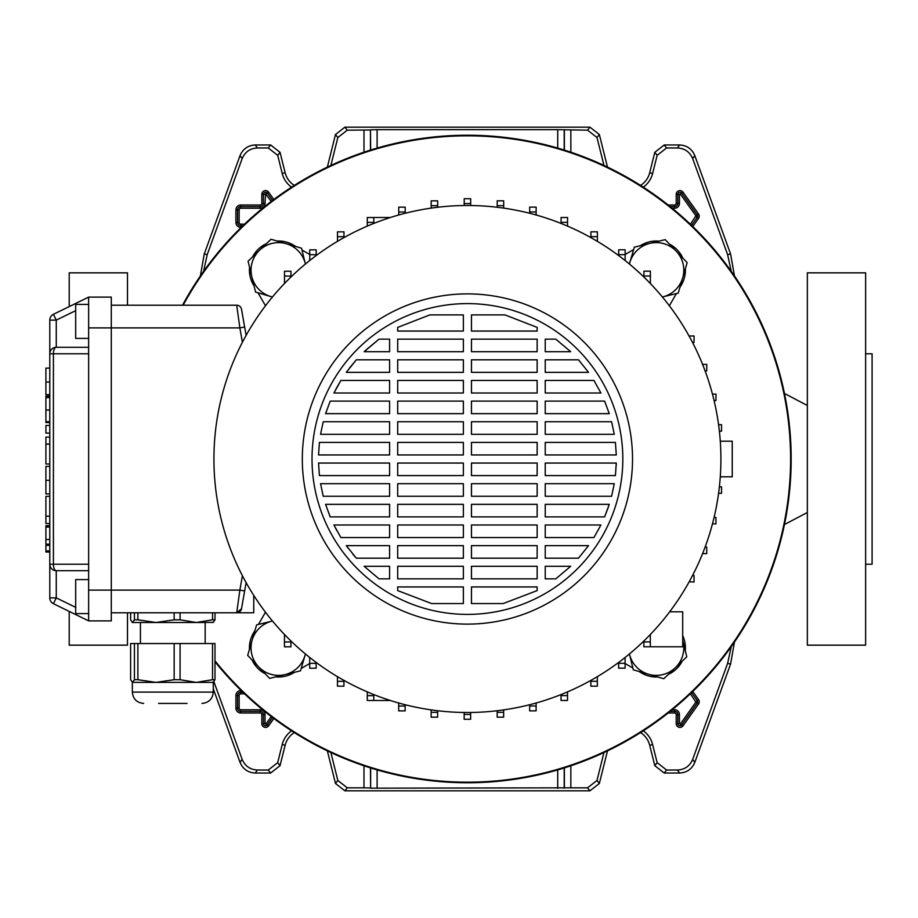<?xml version="1.0" encoding="UTF-8"?>
<svg xmlns="http://www.w3.org/2000/svg" width="918" height="918" viewBox="0 0 918 918"><rect width="100%" height="100%" fill="white"/><g stroke="black" fill="none" stroke-linecap="round" stroke-linejoin="round"><path stroke-width="1.38" d="M213.94 681.833L242.157 759.381C245.014 766.082 250.086 769.628 257.361 770.03L268.274 770.03L277.695 762.663L282.205 744.555A24.052 24.052 0 0 1 291.545 730.808M282.205 744.555L285.131 745.278A21.045 21.045 0 0 1 294.311 732.575M330.87 752.542L337.835 780.472L347.256 787.828L344.904 790.834L589.93 790.834L587.577 787.828L596.998 780.472L599.351 783.479L589.93 790.834M344.904 790.834L335.483 783.479L337.835 780.472M327.359 750.878L335.483 783.479M285.131 745.278L280.036 765.669L270.626 773.036L268.274 770.03M257.361 770.03L255.261 773.036L270.626 773.036M255.261 773.036C247.975 772.635 242.914 769.089 240.046 762.388L242.157 759.381M213.274 688.833L240.046 762.388M734.503 641.831L730.602 663.978L694.788 762.388C691.92 769.089 686.859 772.635 679.584 773.036L664.219 773.036L654.798 765.669L657.15 762.663L666.56 770.03L664.219 773.036M643.288 730.808A24.052 24.052 0 0 1 652.629 744.555L649.715 745.278L654.798 765.669M649.715 745.278A21.045 21.045 0 0 0 640.523 732.575M607.475 750.878L599.351 783.479M679.584 773.036L677.473 770.03L666.56 770.03M677.473 770.03C684.748 769.628 689.82 766.082 692.677 759.381L694.788 762.388M730.602 663.978L727.595 663.439L692.677 759.381M727.595 663.439L731.279 646.582M731.279 271.418L727.595 254.561L692.677 158.619C689.82 151.918 684.748 148.372 677.473 147.97L666.56 147.97L657.15 155.337L654.798 152.331L664.219 144.964L666.56 147.97M643.288 187.192A24.052 24.052 0 0 0 652.629 173.445L657.15 155.337M603.964 165.458L596.998 137.528L587.577 130.172L589.93 127.166L599.351 134.521L596.998 137.528M557.719 148.108L557.719 129.656L587.577 130.172M327.359 167.122L335.483 134.521L344.904 127.166L347.256 130.172L370.459 130L370.459 150.116M347.256 130.172L337.835 137.528L335.483 134.521M330.87 165.458L337.835 137.528M200.331 276.169L204.232 254.022L240.046 155.612C242.914 148.911 247.975 145.365 255.261 144.964L270.626 144.964L280.036 152.331L277.695 155.337L282.205 173.445A24.052 24.052 0 0 0 291.545 187.192M277.695 155.337L268.274 147.97L270.626 144.964M255.261 144.964L257.361 147.97L268.274 147.97M257.361 147.97C250.086 148.372 245.014 151.918 242.157 158.619L240.046 155.612M204.232 254.022L207.238 254.561L242.157 158.619M207.238 254.561L203.555 271.418M347.256 787.828L363.987 787.828L363.987 765.784M570.847 765.784L570.847 787.828L587.577 787.828M603.964 752.542L596.998 780.472M652.629 744.555L657.15 762.663M570.847 787.828L370.642 788.172L370.642 767.941M370.459 767.884L370.642 788.172M370.459 788L363.987 787.828M344.904 127.166L589.93 127.166M370.642 150.059L370.459 130M370.642 129.828L377.114 129.656L377.114 148.108M557.719 129.656L377.114 129.656M282.205 173.445L285.131 172.722L280.036 152.331M285.131 172.722A21.045 21.045 0 0 0 294.311 185.425M727.595 254.561L730.602 254.022L694.788 155.612L692.677 158.619M677.473 147.97L679.584 144.964L664.219 144.964M652.629 173.445L649.715 172.722L654.798 152.331M649.715 172.722A21.045 21.045 0 0 1 640.523 185.425M607.475 167.122L599.351 134.521M679.584 144.964C686.859 145.365 691.92 148.911 694.788 155.612M730.602 254.022L734.503 276.169M127.487 305.224L127.487 272.841L69.206 272.841L69.206 306.601M127.487 612.776L127.487 645.159L69.206 645.159L69.206 611.399M865.628 564.214L872.1 564.214L872.1 353.786L865.628 353.786M807.347 645.159L807.347 272.841L865.628 272.841L865.628 645.159L807.347 645.159M696.337 687.926A323.744 323.744 0 0 0 696.337 230.074A323.744 323.744 0 0 0 182.521 305.224A323.744 323.744 0 0 1 791.167 459A323.744 323.744 0 0 1 214.996 661.717A323.744 323.744 0 0 0 696.337 687.926M296.032 246.586L293.129 244.899A29.135 29.135 0 0 0 277.098 241.032M266.484 243.626A29.135 29.135 0 0 0 252.622 256.845M249.558 267.345A29.135 29.135 0 0 0 253.322 284.706L254.114 286.072M659.078 241.136A29.135 29.135 0 0 0 641.705 244.899L640.339 245.691M214.996 660.822A323.182 323.182 0 0 0 790.593 459A323.182 323.182 0 0 0 183.164 305.224M633.627 249.57L625.147 254.47M669.348 305.763L676.394 293.565M679.836 287.609L681.512 284.706A29.135 29.135 0 0 0 685.379 268.687M682.797 258.061A29.135 29.135 0 0 0 669.566 244.211M625.101 663.507L632.858 667.983M638.802 671.414L641.705 673.101A29.135 29.135 0 0 0 657.736 676.968M668.361 674.374A29.135 29.135 0 0 0 682.212 661.155M685.287 650.655A29.135 29.135 0 0 0 682.705 635.6M275.756 676.864A29.135 29.135 0 0 0 293.129 673.101L294.494 672.309M301.207 668.43L309.699 663.53M265.486 612.237L258.44 624.435M254.997 630.391L253.322 633.294A29.135 29.135 0 0 0 249.455 649.313M252.037 659.939A29.135 29.135 0 0 0 265.268 673.789M309.733 254.493L301.976 250.017M257.992 292.785L265.486 305.763M720.286 476.809L732.243 476.809L732.243 441.191L720.286 441.191M720.905 459A253.494 253.494 0 0 1 467.423 712.494A253.494 253.494 0 0 1 213.928 459A253.494 253.494 0 0 1 467.423 205.506A253.494 253.494 0 0 1 720.905 459M632.525 459A165.114 165.114 0 0 1 467.423 624.114A165.114 165.114 0 0 1 302.309 459A165.114 165.114 0 0 1 467.423 293.886A165.114 165.114 0 0 1 632.525 459M622.817 459A155.394 155.394 0 0 1 467.423 614.394A155.394 155.394 0 0 1 312.017 459A155.394 155.394 0 0 1 467.423 303.606A155.394 155.394 0 0 1 622.817 459M463.372 578.856L397.689 578.856L397.689 566.303L463.372 566.303L463.372 578.856M537.145 578.856L471.462 578.856L471.462 566.303L537.145 566.303L537.145 578.856M555.803 578.856L545.235 578.856L545.235 566.303L570.686 566.303L555.803 578.856L570.686 566.303M389.599 578.856L379.031 578.856L364.148 566.303L389.599 566.303L389.599 578.856M471.462 586.946L537.145 586.946L537.145 590.595L503.225 603.551L471.462 603.551L471.462 586.946M397.689 586.946L463.372 586.946L463.372 603.551L431.609 603.551L397.689 590.595L397.689 586.946M463.372 558.201L397.689 558.201L397.689 545.648L463.372 545.648L463.372 558.201M537.145 558.201L471.462 558.201L471.462 545.648L537.145 545.648L537.145 558.201M578.489 558.201L545.235 558.201L545.235 545.648L588.541 545.648L578.489 558.201L588.541 545.648M389.599 558.201L356.345 558.201L346.293 545.648L389.599 545.648L389.599 558.201M463.372 537.558L397.689 537.558L397.689 524.993L463.372 524.993L463.372 537.558M537.145 537.558L471.462 537.558L471.462 524.993L537.145 524.993L537.145 537.558M593.935 537.558L545.235 537.558L545.235 524.993L600.923 524.993L593.935 537.558L600.923 524.993M389.599 537.558L340.899 537.558L333.911 524.993L389.599 524.993L389.599 537.558M463.372 516.903L397.689 516.903L397.689 504.349L463.372 504.349L463.372 516.903M537.145 516.903L471.462 516.903L471.462 504.349L537.145 504.349L537.145 516.903M604.618 516.903L545.235 516.903L545.235 504.349L609.265 504.349L604.618 516.903L608.427 506.897M389.599 516.903L330.216 516.903L325.569 504.349L389.599 504.349L389.599 516.903M463.372 496.259L397.689 496.259L397.689 483.694L463.372 483.694L463.372 496.259M537.145 496.259L471.462 496.259L471.462 483.694L537.145 483.694L537.145 496.259M611.606 496.259L545.235 496.259L545.235 483.694L614.28 483.694L611.606 496.259M389.599 496.259L323.228 496.259L320.554 483.694L389.599 483.694L389.599 496.259M463.372 475.604L397.689 475.604L397.689 463.051L463.372 463.051L463.372 475.604M537.145 475.604L471.462 475.604L471.462 463.051L537.145 463.051L537.145 475.604M615.416 475.604L545.235 475.604L545.235 463.051L616.288 463.051L615.416 475.604M389.599 475.604L319.418 475.604L318.546 463.051L389.599 463.051L389.599 475.604M463.372 454.949L397.689 454.949L397.689 442.396L463.372 442.396L463.372 454.949M537.145 454.949L471.462 454.949L471.462 442.396L537.145 442.396L537.145 454.949M616.288 454.949L545.235 454.949L545.235 442.396L615.416 442.396L616.288 454.949M389.599 454.949L318.546 454.949L319.418 442.396L389.599 442.396L389.599 454.949M463.372 434.306L397.689 434.306L397.689 421.741L463.372 421.741L463.372 434.306M537.145 434.306L471.462 434.306L471.462 421.741L537.145 421.741L537.145 434.306M614.28 434.306L545.235 434.306L545.235 421.741L611.606 421.741L614.28 434.306M389.599 434.306L320.554 434.306L323.228 421.741L389.599 421.741L389.599 434.306M463.372 413.651L397.689 413.651L397.689 401.097L463.372 401.097L463.372 413.651M537.145 413.651L471.462 413.651L471.462 401.097L537.145 401.097L537.145 413.651M609.265 413.651L545.235 413.651L545.235 401.097L604.618 401.097L609.265 413.651M389.599 413.651L325.569 413.651L330.216 401.097L389.599 401.097L389.599 413.651M463.372 393.007L397.689 393.007L397.689 380.442L463.372 380.442L463.372 393.007M537.145 393.007L471.462 393.007L471.462 380.442L537.145 380.442L537.145 393.007M600.923 393.007L545.235 393.007L545.235 380.442L593.935 380.442L600.923 393.007L593.935 380.442M389.599 393.007L333.911 393.007L340.899 380.442L389.599 380.442L389.599 393.007M463.372 372.352L397.689 372.352L397.689 359.799L463.372 359.799L463.372 372.352M537.145 372.352L471.462 372.352L471.462 359.799L537.145 359.799L537.145 372.352M588.541 372.352L545.235 372.352L545.235 359.799L578.489 359.799L588.541 372.352L578.489 359.799M389.599 372.352L346.293 372.352L356.345 359.799L389.599 359.799L389.599 372.352M463.372 351.697L397.689 351.697L397.689 339.144L463.372 339.144L463.372 351.697M537.145 351.697L471.462 351.697L471.462 339.144L537.145 339.144L537.145 351.697M570.686 351.697L545.235 351.697L545.235 339.144L555.803 339.144L570.686 351.697L555.803 339.144M389.599 351.697L364.148 351.697L379.031 339.144L389.599 339.144L389.599 351.697M463.372 331.054L397.689 331.054L397.689 327.405L429.842 314.897L463.372 314.897L463.372 331.054M537.145 331.054L471.462 331.054L471.462 314.897L504.992 314.897L537.145 327.405L537.145 331.054M537.145 327.405L504.992 314.897M616.196 465.564L616.288 463.051M503.225 603.551L537.145 590.595M397.689 590.595L431.609 603.551M364.148 566.303L379.031 578.856M346.293 545.648L348.324 548.413M352.937 554.254L356.345 558.201M333.911 524.993L336.849 530.627M325.569 504.349L330.216 516.903M320.554 483.694L323.228 496.259M340.899 380.442L335.988 388.968M356.345 359.799L349.299 368.302M379.031 339.144L365.823 350.114M390.334 217.509L373.787 217.509L390.334 217.509L373.787 217.509L373.787 223.43M367.28 226.126L367.28 217.52M669.681 611.813L682.705 611.813L682.705 646.777L650.334 646.777L650.334 634.499M650.334 646.777L643.862 646.777L643.862 641.005M643.862 641.911L650.334 641.911M241.503 309.228A4.854 4.854 0 0 0 236.718 305.224A4.854 4.854 0 0 1 241.503 309.228L244.647 327.037L239.862 327.887L236.718 305.224L111.296 305.224M253.747 595.392L253.747 612.776L111.296 612.776M246.116 582.62L241.503 608.772L236.718 612.776L239.862 590.113L111.296 590.113L111.296 297.122L88.633 297.122L88.633 353.786L53.416 353.786A6.472 2.834 -90 0 1 56.262 347.302L88.633 347.302L56.262 347.302A6.472 6.472 0 0 0 49.79 353.786L49.79 320.118A6.472 6.472 0 0 1 53.416 314.3L88.633 297.122M88.633 570.698L56.262 570.698L56.262 597.882L53.416 603.7L88.633 620.878L111.296 620.878L111.296 590.113L88.633 590.113L88.633 353.786M88.633 620.878L88.633 590.113M236.718 612.776A4.854 4.854 0 0 0 241.503 608.772L244.647 590.962L239.862 590.113L242.398 575.724M244.647 327.037L246.116 335.38M390.334 700.491L367.28 700.491L367.28 691.874M373.752 700.491L373.752 694.559M367.28 695.637L373.752 695.637M284.454 641.957L290.926 641.957L290.926 646.823L284.454 646.823L284.454 634.453M290.926 641.957L290.926 640.959M309.699 663.347L316.171 663.347L316.171 668.201L309.699 668.201L309.699 657.449M316.171 663.347L316.171 662.429M337.457 681.328L343.929 681.328L343.929 686.182L337.457 686.182L337.457 676.646M343.929 681.328L343.929 680.376M398.687 706.022L405.159 706.022L405.159 710.876L398.687 710.876L398.687 702.993M405.159 706.022L405.159 704.726M431.15 712.322L437.634 712.322L437.634 717.176L431.15 717.176L431.15 709.889M437.634 712.322L437.634 710.739M464.164 714.422L470.636 714.422L470.636 719.276L464.164 719.276L464.164 712.471M470.636 714.422L470.636 712.471M497.177 712.311L503.649 712.311L503.649 717.165L497.177 717.165L497.177 710.739M503.649 712.311L503.649 709.889M529.652 705.999L536.123 705.999L536.123 710.853L529.652 710.853L529.652 704.737M536.123 705.999L536.123 703.004M689.188 581.794L694.042 582.023L694.042 575.552L692.528 575.552M702.591 553.623L706.745 553.623L706.745 547.151L705.093 547.151M625.101 663.301L618.629 663.301L618.629 668.155L625.101 668.155L625.101 657.483M618.629 663.301L618.629 662.463M597.343 681.294L590.871 681.294L590.871 686.159L597.343 686.159L597.343 676.669M590.871 681.294L590.871 680.399M561.047 694.57L561.047 700.468L567.519 700.468L567.519 691.885M561.047 695.603L567.519 695.603M290.972 276.089L284.5 276.089L284.5 271.223L290.972 271.223L290.972 276.995M284.5 276.089L284.5 283.501M316.205 254.699L309.733 254.699L309.733 249.845L316.205 249.845L316.205 255.537M309.733 254.699L309.733 260.517M373.787 222.397L367.315 222.397L367.315 226.115M373.787 217.532L367.315 217.532L367.315 222.397M405.194 212.001L398.71 212.001L398.71 207.147L405.194 207.147L405.194 213.263M398.71 212.001L398.71 214.996M437.656 205.689L431.185 205.689L431.185 200.835L437.656 200.835L437.656 207.261M431.185 205.689L431.185 208.111M470.67 203.578L464.198 203.578L464.198 198.724L470.67 198.724L470.67 205.529M464.198 203.578L464.198 205.529M503.684 205.678L497.2 205.678L497.2 200.824L503.684 200.824L503.684 208.111M497.2 205.678L497.2 207.261M536.146 211.978L529.675 211.978L529.675 207.124L536.146 207.124L536.146 215.007M529.675 211.978L529.675 213.274M343.963 236.706L337.491 236.706L337.491 231.841L343.963 231.841L343.963 237.601M337.491 236.706L337.491 241.331M692.528 342.448L694.042 342.448L694.042 335.977L689.188 335.977M650.38 276.043L643.908 276.043L643.908 271.177L650.38 271.177L650.38 283.547M643.908 276.043L643.908 277.041M714.089 400.569L715.96 400.569L715.96 394.097L712.46 394.097M705.093 370.849L706.745 370.849L706.745 364.377L702.591 364.377M618.663 254.653L625.147 254.653L625.147 249.799L618.663 249.799L618.663 255.571M625.147 254.653L625.147 260.551M561.082 222.363L567.553 222.363L567.553 217.509L561.082 217.509L561.082 223.441M567.553 222.363L567.553 226.126M597.377 236.672L590.905 236.672L590.905 231.818L597.377 231.818L597.377 241.354M590.905 236.672L590.905 237.624M712.46 523.903L715.96 523.903L715.96 517.431L714.089 517.431M718.576 493.299L721.537 493.299L721.537 486.815L719.379 486.815M719.379 431.185L721.537 431.185L721.537 424.701L718.576 424.701M88.633 304.409L75.689 304.409L75.689 338.409L88.633 338.409M88.633 613.591L75.689 613.591L75.689 579.591L88.633 579.591M53.416 603.7A6.472 6.472 0 0 1 49.79 597.882L49.79 353.786A6.472 6.472 0 0 1 56.262 347.302L56.262 320.118L53.416 314.3A6.472 6.472 0 0 0 49.79 320.118L56.262 320.118L75.689 310.651M49.79 353.786L53.416 353.786L53.416 564.214L49.79 564.214A6.472 6.472 0 0 0 56.262 570.698A6.472 2.834 -90 0 1 53.416 564.214L88.633 564.214M49.79 394.763L45.9 394.763L49.79 394.602M45.9 394.602L45.9 368.107L49.79 368.107M49.79 425.459L45.9 425.459L45.9 433.112L49.79 433.112M45.9 444.473L45.9 464.026L45.9 437.106L49.79 437.106M45.9 444.117L49.79 444.117M45.9 444.014L49.79 444.014M49.79 493.907L45.9 493.907L45.9 466.401L49.79 466.401M49.79 544.167L45.9 544.167L45.9 525.704L49.79 525.716L45.9 525.704M45.9 527.058L49.79 527.058M49.79 422.567L45.9 422.567L45.9 396.232L49.79 396.232L45.9 396.232M45.9 421.637L49.79 421.637M45.9 397.586L49.79 397.586M49.79 552.039L45.9 552.039L45.9 545.315M49.79 523.558L45.9 523.558L45.9 496.34L45.9 516.478M45.9 516.214L49.79 516.214M45.9 516.168L49.79 516.168M134.43 643.541L137.884 643.541L137.884 679.71L134.43 679.71L134.43 643.541L130.62 643.541L130.62 679.71L132.525 682.384L134.43 679.71M137.884 612.776L137.884 619.811L134.43 619.811L134.43 612.776M187.054 703.429L158.562 703.429M143.667 703.429C136.793 702.752 133.007 698.977 132.341 692.092L213.274 692.092L213.274 682.384L132.525 682.384M174.156 643.541L180.077 643.541L180.077 679.71L174.156 679.71L174.156 643.541L137.884 643.541M212.528 643.541L214.996 643.541L214.996 679.71L212.528 679.71L212.528 643.541L180.077 643.541M137.884 679.71L156.014 682.384L174.156 679.71M180.077 679.71L196.303 682.384L212.528 679.71M214.996 679.71L213.091 682.384M205.184 643.541L205.184 622.496L146.444 622.496M137.884 619.811L156.014 622.496L132.341 622.496L134.43 619.811M213.458 622.381L196.303 622.496L212.528 619.811L212.528 612.776M130.62 612.776L130.62 619.811L132.341 622.496M180.077 612.776L180.077 619.811L196.303 622.496M180.077 619.811L174.156 619.811L174.156 612.776M156.014 622.496L174.156 619.811M214.996 612.776L214.996 619.811L213.091 622.496M214.996 619.811L212.528 619.811M300.496 670.84L269.628 678.356L247.676 655.372L256.615 624.883L272.462 621.027A27.517 27.517 0 0 0 258.658 666.87A27.517 27.517 0 0 0 304.96 655.601L300.496 670.84M305.43 653.995L304.96 655.601A27.517 27.517 0 0 0 305.396 653.949M255.571 292.085L248.067 261.205L271.039 239.265L301.54 248.193L305.396 264.04A27.517 27.517 0 0 0 259.553 250.235A27.517 27.517 0 0 0 270.821 296.548L255.571 292.085M272.428 297.019L270.821 296.548A27.517 27.517 0 0 0 272.462 296.973M634.338 247.16L665.206 239.644L687.157 262.628L678.218 293.117L662.371 296.973A27.517 27.517 0 0 0 676.187 251.13A27.517 27.517 0 0 0 629.874 262.399L634.338 247.16M629.404 264.005L629.874 262.399A27.517 27.517 0 0 0 629.438 264.051M682.705 640.087L686.779 656.795L663.794 678.735L633.294 669.807L629.438 653.96A27.517 27.517 0 0 0 675.281 667.765A27.517 27.517 0 0 0 682.705 640.202M271.246 201.455L265.566 193.824L265.05 203.406A4.831 4.831 0 0 1 260.219 208.225L240.791 208.225A1.652 1.652 0 0 0 239.15 209.878L239.15 222.5A1.652 1.652 0 0 0 240.791 224.153L244.578 224.153M241.216 227.389L240.791 227.389A4.888 4.888 0 0 1 235.915 222.5L235.915 209.878A4.888 4.888 0 0 1 240.791 204.989L260.219 204.989A1.595 1.595 0 0 0 261.814 203.406L261.814 194.341L263.432 194.341L263.432 203.406A3.213 3.213 0 0 1 260.219 206.607L240.791 206.607A3.27 3.27 0 0 0 237.532 209.878L237.532 222.5A3.27 3.27 0 0 0 240.791 225.771L242.88 225.771L240.791 225.771A3.27 3.27 0 0 1 237.532 222.5L237.532 209.878A3.27 3.27 0 0 1 240.791 206.607L260.219 206.607A3.213 3.213 0 0 0 263.432 203.406L263.432 194.341A2.134 2.134 0 0 1 267.299 193.101L267.299 193.101A2.134 2.134 0 0 0 263.432 194.341L265.05 194.341M244.578 693.847L240.791 693.847A1.652 1.652 0 0 0 239.15 695.5L239.15 708.122A1.652 1.652 0 0 0 240.791 709.775L260.219 709.775A4.831 4.831 0 0 1 265.05 714.594L265.05 723.659L267.299 724.899A2.134 2.134 0 0 1 265.566 725.794A2.134 2.134 0 0 0 267.299 724.899L268.618 725.84A3.752 3.752 0 0 1 261.814 723.659L261.814 714.594A1.595 1.595 0 0 0 260.219 713.011L240.791 713.011A4.888 4.888 0 0 1 235.915 708.122L235.915 695.5A4.888 4.888 0 0 1 240.791 690.611L241.216 690.611M672.171 709.775L674.615 709.775A4.831 4.831 0 0 1 679.446 714.594L679.446 723.659L681.695 724.899A2.134 2.134 0 0 1 679.951 725.794A2.134 2.134 0 0 0 681.695 724.899L683.015 725.84A3.752 3.752 0 0 1 676.21 723.659L676.21 714.594A1.595 1.595 0 0 0 674.615 713.011L668.143 713.011M690.382 224.267L695.913 215.891L680.376 194.042L677.828 194.341A2.134 2.134 0 0 1 681.695 193.101L681.695 193.101A2.134 2.134 0 0 0 677.828 194.341L677.828 203.406A3.213 3.213 0 0 1 674.615 206.607L670.174 206.607L674.615 206.607A3.213 3.213 0 0 0 677.828 203.406L677.828 194.341L676.21 194.341A3.752 3.752 0 0 1 683.015 192.16L698.552 214.02A3.752 3.752 0 0 1 698.552 218.369L692.746 226.539M668.143 204.989L674.615 204.989A1.595 1.595 0 0 0 676.21 203.406L676.21 194.341M692.746 691.461L698.552 699.631A3.752 3.752 0 0 1 698.552 703.98L683.015 725.84M273.839 718.496L268.618 725.84M261.814 194.341A3.752 3.752 0 0 1 268.618 192.16L273.839 199.504M570.847 130.172L570.847 152.216M363.987 152.216L363.987 130.172M277.695 762.663L280.036 765.669M564.375 150.116L564.375 130M564.203 129.828L564.203 150.059M557.719 788.344L557.719 769.892M377.114 769.892L377.114 788.344M564.375 788L564.375 767.884M564.203 767.941L564.203 788.172M695.913 216.487L697.232 217.428L691.564 225.403L697.232 217.428A2.134 2.134 0 0 0 697.232 214.95L681.695 193.101L697.232 214.95A2.134 2.134 0 0 1 697.232 217.428L698.552 218.369M679.446 194.341L679.446 203.406A4.831 4.831 0 0 1 674.615 208.225L672.171 208.225M265.979 194.042L267.299 193.101L272.543 200.48L267.299 193.101L268.618 192.16M680.376 723.958L695.913 702.109L697.232 703.05L681.695 724.899L697.232 703.05A2.134 2.134 0 0 0 697.232 700.572L691.564 692.597L697.232 700.572A2.134 2.134 0 0 1 697.232 703.05L698.552 703.98M679.951 725.794A2.134 2.134 0 0 1 677.828 723.659L677.828 723.659A2.134 2.134 0 0 0 679.951 725.794M679.446 723.659L677.828 723.659L677.828 714.594L677.828 723.659L676.21 723.659M674.615 709.775L674.615 711.393A3.213 3.213 0 0 1 677.828 714.594A3.213 3.213 0 0 0 674.615 711.393L670.174 711.393L674.615 711.393L674.615 713.011M695.913 702.109L690.382 693.733M272.543 717.52L267.299 724.899L272.543 717.52M265.566 725.794A2.134 2.134 0 0 1 263.432 723.659L263.432 723.659A2.134 2.134 0 0 0 265.566 725.794M265.05 723.659L263.432 723.659L263.432 714.594L263.432 723.659L261.814 723.659M260.219 709.775L260.219 711.393A3.213 3.213 0 0 1 263.432 714.594A3.213 3.213 0 0 0 260.219 711.393L240.791 711.393L260.219 711.393L260.219 713.011M240.791 713.011L240.791 711.393A3.27 3.27 0 0 1 237.532 708.122L237.532 708.122A3.27 3.27 0 0 0 240.791 711.393L240.791 709.775M235.915 708.122L237.532 708.122L237.532 695.5L237.532 708.122L239.15 708.122M235.915 695.5L237.532 695.5A3.27 3.27 0 0 1 240.791 692.229L240.791 692.229A3.27 3.27 0 0 0 237.532 695.5L239.15 695.5M240.791 690.611L240.791 692.229L242.88 692.229L240.791 692.229L240.791 693.847M265.979 723.958L271.246 716.545M695.913 215.891L698.552 214.02M680.376 194.042L683.015 192.16M679.446 203.406L676.21 203.406M674.615 208.225L674.615 204.989M679.446 714.594L676.21 714.594M695.913 701.513L698.552 699.631M265.05 714.594L261.814 714.594M240.791 227.389L240.791 224.153M235.915 222.5L239.15 222.5M235.915 209.878L239.15 209.878M240.791 204.989L240.791 208.225M260.219 204.989L260.219 208.225M261.814 203.406L265.05 203.406M242.398 342.276L239.862 327.887L88.633 327.887M49.79 597.882L56.262 597.882L75.689 607.349M45.9 382.037L49.79 382.037M45.9 480.344L49.79 480.344M45.9 539.497L49.79 539.497M45.9 410.025L49.79 410.025M45.9 550.892L49.79 550.892M45.9 545.326L49.79 545.326M807.347 512.496L784.465 524.534M807.347 405.504L784.465 393.466M45.9 464.026L49.79 464.026M45.9 496.34L49.79 496.34M140.431 643.541L140.431 622.496M132.341 692.092L132.341 682.384M213.274 692.092C212.609 698.977 208.834 702.752 201.949 703.429"/></g></svg>
